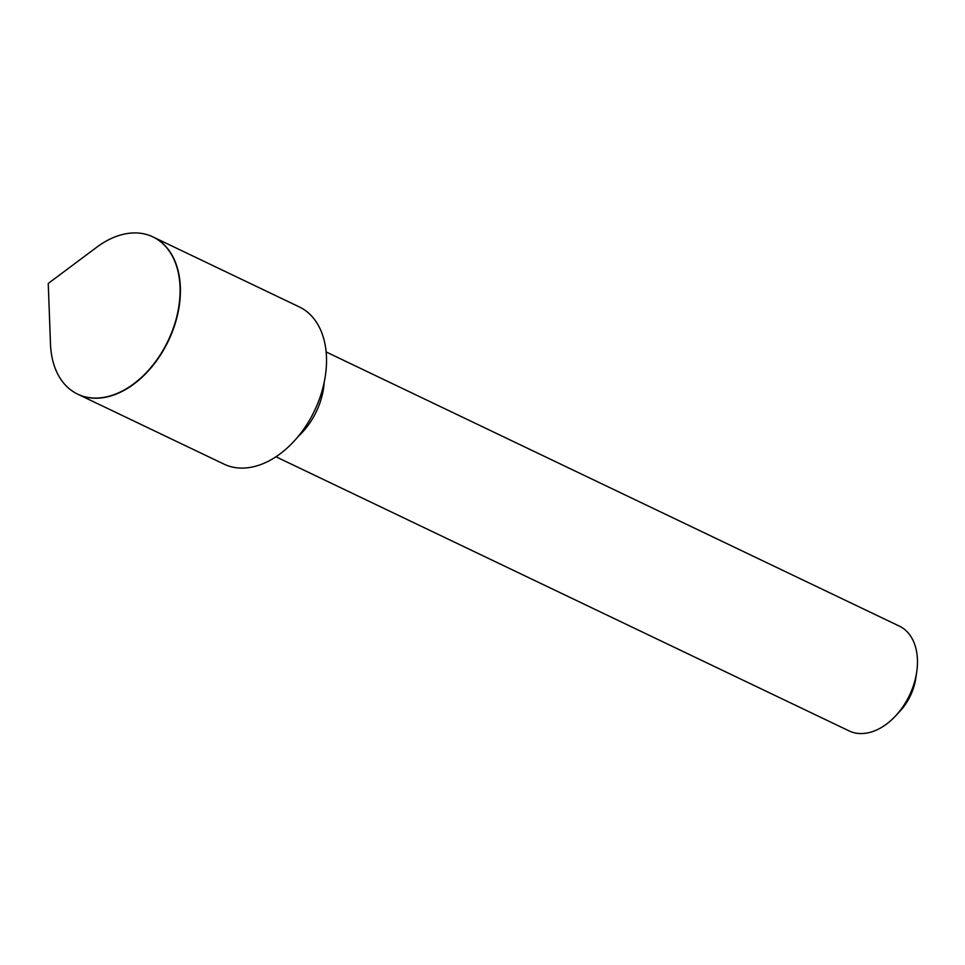 <?xml version="1.0" encoding="UTF-8"?>
<svg xmlns="http://www.w3.org/2000/svg" width="965" height="965" viewBox="0 0 965 965"><rect width="100%" height="100%" fill="white"/><g stroke="black" fill="none" stroke-linecap="round" stroke-linejoin="round"><path stroke-width="1.45" d="M147.331 371.537A86.934 58.395 115.6 0 0 179.008 305.314A86.934 58.395 115.6 0 1 178.995 305.362A86.934 58.395 115.6 0 1 167.367 342.273A87.164 58.551 115.6 0 1 147.295 371.573A87.164 58.551 115.6 0 1 50.482 343.986L48.25 283.457L96.765 247.209A87.164 58.551 115.6 0 1 179.008 305.254A87.164 58.551 115.6 0 1 167.343 342.273A86.934 58.395 115.6 0 1 147.368 371.501A86.934 58.395 115.6 0 1 147.331 371.537L147.295 371.573M326.122 351.948L899.32 626.104A58.105 39.034 115.6 0 1 899.995 626.43A58.105 39.034 115.6 0 1 916.75 671.688A58.105 39.034 115.6 0 1 895.604 715.897A58.105 39.034 115.6 0 1 849.176 730.939L275.978 456.783M916.75 671.688L915.833 678.033A43.606 29.288 115.6 0 1 899.971 711.205L895.604 715.897M153.025 236.956A87.164 58.551 115.6 0 1 153.182 237.028A87.164 58.551 115.6 0 1 154.183 237.523A87.164 58.551 115.6 0 1 168.019 341.67A87.164 58.551 115.6 0 1 77.96 394.287A87.164 58.551 115.6 0 1 77.803 394.215M153.182 237.028L299.283 306.906A87.164 58.551 115.6 0 1 300.296 307.413A87.164 58.551 115.6 0 1 314.132 411.548A87.164 58.551 115.6 0 1 224.073 464.165L77.96 394.287M324.192 382.321A58.105 39.034 115.6 0 1 298.402 436.216"/></g></svg>
